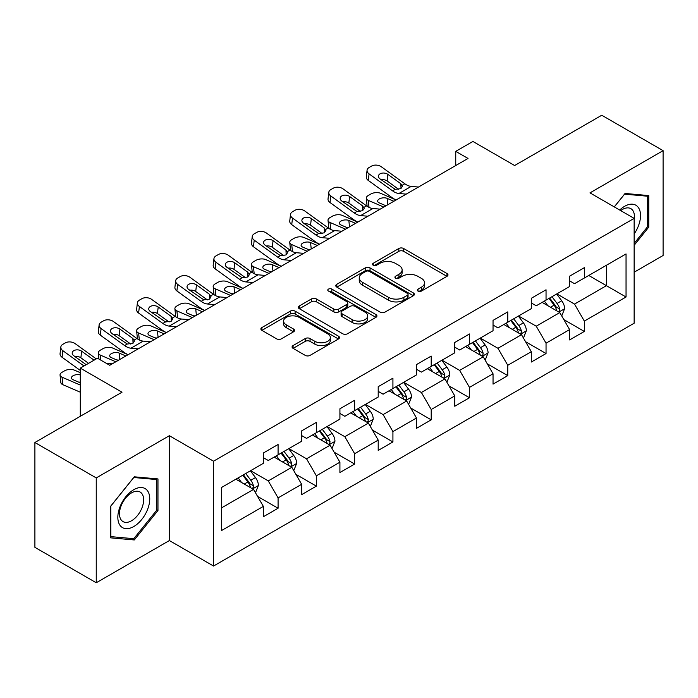 <?xml version="1.0" encoding="UTF-8"?>
<svg xmlns="http://www.w3.org/2000/svg" width="698" height="698" viewBox="0 0 698 698"><rect width="100%" height="100%" fill="white"/><g stroke="black" fill="none" stroke-linecap="round" stroke-linejoin="round"><path stroke-width="1.05" d="M418.023 291.092A2.382 1.379 0 0 0 421.4 291.092L446.99 276.321A3.403 1.963 0 0 0 447.985 274.933A3.403 1.963 0 0 0 446.99 273.537L403.636 248.505A3.403 1.963 0 0 0 398.811 248.505L373.221 263.286A2.382 1.379 0 0 0 372.523 264.254A2.382 1.379 0 0 0 373.221 265.231A2.382 1.379 0 0 0 376.597 265.231L379.904 263.321A10.898 6.291 0 0 1 395.321 263.321L398.933 265.406A10.898 6.291 0 0 1 402.127 269.856A10.898 6.291 0 0 1 398.933 274.305L395.626 276.216A2.382 1.379 0 0 0 394.928 277.193A2.382 1.379 0 0 0 395.626 278.162A2.382 1.379 0 0 0 398.994 278.162L402.31 276.251A10.898 6.291 0 0 1 417.727 276.251L421.339 278.336A10.898 6.291 0 0 1 424.532 282.786A10.898 6.291 0 0 1 421.339 287.236L418.023 289.147A2.382 1.379 0 0 0 417.325 290.124A2.382 1.379 0 0 0 418.023 291.092L418.023 289.147M293.073 345.571A3.403 1.963 0 0 0 292.078 346.967A3.403 1.963 0 0 0 293.073 348.354L305.235 355.378A3.403 1.963 0 0 0 310.052 355.378L338.478 338.966A3.403 1.963 0 0 0 339.472 337.579A3.403 1.963 0 0 0 338.478 336.183L295.123 311.151A3.403 1.963 0 0 0 290.307 311.151L261.881 327.563A3.403 1.963 0 0 0 260.886 328.959A3.403 1.963 0 0 0 261.881 330.346L276.574 338.827A3.403 1.963 0 0 0 281.39 338.827L293.553 331.803A3.403 1.963 0 0 0 294.556 330.416A3.403 1.963 0 0 0 293.553 329.028L286.267 324.814A9.109 5.261 0 0 1 283.597 321.097A9.109 5.261 0 0 1 289.225 316.238A9.109 5.261 0 0 1 299.154 317.381L327.702 333.853A9.109 5.261 0 0 1 330.363 337.579A9.109 5.261 0 0 1 324.745 342.439A9.109 5.261 0 0 1 314.815 341.296L310.052 338.547A3.403 1.963 0 0 0 305.235 338.547L293.073 345.571L293.073 348.354M634.142 272.211L663.1 255.494L663.1 150.655L601.755 115.24L514.635 165.531L472.921 141.45L455.742 151.361L468.018 158.446L109.743 365.29L97.476 358.205L80.296 368.125L80.296 416.296M96.245 477.921L96.245 582.76L169.378 540.549L169.378 435.7L96.245 477.921L34.9 442.506L122.01 392.206L80.296 368.125M169.378 435.7L213.544 461.204L634.142 218.378L634.142 323.218L213.544 566.043L213.544 461.204M663.1 150.655L589.976 192.875L634.142 218.378M380.148 312.128A3.403 1.963 0 0 0 384.964 312.128L413.391 295.716A3.403 1.963 0 0 0 414.385 294.329A3.403 1.963 0 0 0 413.391 292.942L370.027 267.91A3.403 1.963 0 0 0 365.211 267.91L336.794 284.313A3.403 1.963 0 0 0 335.79 285.709A3.403 1.963 0 0 0 336.794 287.096L380.148 312.128M329.439 291.607A2.382 1.379 0 0 1 331.855 291.947L331.855 289.112L375.934 314.562A3.403 1.963 0 0 1 376.929 315.95A3.403 1.963 0 0 1 375.934 317.346L347.508 333.749A3.403 1.963 0 0 1 342.692 333.749L299.337 308.725L299.337 305.942A3.403 1.963 0 0 0 298.343 307.329A3.403 1.963 0 0 0 299.337 308.725M299.337 305.942L311.5 298.919A3.403 1.963 0 0 1 316.316 298.919L333.897 309.066A3.403 1.963 0 0 0 338.722 309.066L346.784 304.407A3.403 1.963 0 0 0 347.787 303.019A3.403 1.963 0 0 0 346.784 301.632L328.479 291.057A2.382 1.379 0 0 1 327.781 290.089A2.382 1.379 0 0 1 329.255 288.815A2.382 1.379 0 0 1 331.855 289.112M96.245 582.76L34.9 547.345L34.9 442.506M257.588 496.418L278.083 508.24L278.083 497.901L301.641 484.299L301.641 494.646L316.36 486.14L316.36 475.8L339.917 462.198L339.917 472.537L354.645 464.039L354.645 453.7L378.203 440.098L378.203 450.437L392.922 441.939L392.922 431.6L416.479 417.997L416.479 428.336L431.207 419.838L431.207 409.499L454.764 395.897L454.764 406.236L469.484 397.738L469.484 387.39L493.041 373.796L493.041 384.136L507.769 375.637L507.769 365.29L531.326 351.696L531.326 362.035L546.045 353.537L546.045 343.189L569.603 329.587L569.603 339.935L584.331 331.437L584.331 321.089L626.045 297.008L626.045 253.932L606.414 265.266L606.414 285.674L626.045 297.008M278.083 508.24L263.355 516.747L263.355 506.399L221.641 530.489L221.641 487.413L263.355 463.332L263.355 452.993L278.083 444.486L278.083 454.834L301.641 441.232L301.641 430.884L316.36 422.386L316.36 432.734L339.917 419.132L339.917 408.784L354.645 400.286L354.645 410.625L378.203 397.031L378.203 386.683L392.922 378.185L392.922 388.524L416.479 374.922L416.479 364.583L431.207 356.085L431.207 366.424L454.764 352.822L454.764 342.482L469.484 333.984L469.484 344.323L493.041 330.721L493.041 320.382L507.769 311.884L507.769 322.223L531.326 308.621L531.326 298.282L546.045 289.783L546.045 300.123L569.603 286.52L569.603 276.181L584.331 267.674L584.331 278.022L626.045 253.932M274.157 457.094L291.825 467.302L268.268 480.896L250.599 470.696M263.355 457.661L268.268 460.497L278.083 454.834M268.268 480.896L278.083 497.901M291.825 467.302L301.641 484.299M312.434 434.994L330.102 445.193L306.544 458.795L288.876 448.596M301.641 435.561L306.544 438.396L316.36 432.734M306.544 458.795L316.36 475.8M330.102 445.193L339.917 462.198M350.719 412.893L368.387 423.093L344.829 436.695L327.161 426.495M339.917 413.46L344.829 416.296L354.645 410.625M344.829 436.695L354.645 453.7M368.387 423.093L378.203 440.098M388.995 390.793L406.664 400.992L383.106 414.595L365.438 404.395M378.203 391.36L383.106 394.196L392.922 388.524M383.106 414.595L392.922 431.6M406.664 400.992L416.479 417.997M427.281 368.692L444.949 378.892L421.391 392.494L403.723 382.295M416.479 369.259L421.391 372.095L431.207 366.424M421.391 392.494L431.207 409.499M444.949 378.892L454.764 395.897M465.557 346.592L483.225 356.791L459.668 370.394L442 360.194M454.764 347.159L459.668 349.995L469.484 344.323M459.668 370.394L469.484 387.39M483.225 356.791L493.041 373.796M503.843 324.491L521.511 334.691L497.953 348.293L480.285 338.094M493.041 325.059L497.953 327.894L507.769 322.223M497.953 348.293L507.769 365.29M521.511 334.691L531.326 351.696M542.119 302.391L559.787 312.591L536.23 326.193L518.562 315.993M531.326 302.958L536.23 305.785L546.045 300.123M536.23 326.193L546.045 343.189M559.787 312.591L569.603 329.587M588.746 275.474L606.414 285.674L574.515 304.092L556.847 293.884M569.603 280.858L574.515 283.685L584.331 278.022M574.515 304.092L584.331 321.089M169.378 540.549L213.544 566.043M455.742 151.361L455.742 165.531M221.641 507.821L253.54 489.403L235.872 479.203M253.54 489.403L263.355 506.399M563.836 319.605L584.331 331.437M525.559 341.706L546.045 353.537M487.274 363.806L507.769 375.637M448.997 385.907L469.484 397.738M410.712 408.007L431.207 419.838M372.435 430.108L392.922 441.939M334.15 452.208L354.645 464.039M295.873 474.308L316.36 486.14M634.142 245.312L648.747 227.147L648.747 195.58L625.068 193.459L614.266 206.896M110.607 537.844L134.286 539.955L157.966 510.5L157.966 478.924L134.286 476.813L110.607 506.268L110.607 537.844M647.517 226.44L648.747 227.147M156.736 509.793L157.966 510.5M131.782 538.516L134.286 539.955M418.975 291.432L421.339 290.071A10.898 6.291 0 0 0 424.532 285.622L424.532 282.786M402.127 269.856L402.127 272.691A10.898 6.291 0 0 1 398.933 277.141L396.577 278.502M446.947 276.347L403.636 251.341A3.403 1.963 0 0 0 398.811 251.341L374.172 265.563M413.338 295.743L370.027 270.737A3.403 1.963 0 0 0 365.211 270.737L336.837 287.122M407.362 295.298A2.382 1.379 0 0 0 408.06 294.329A2.382 1.379 0 0 0 407.362 293.352L369.312 271.382A2.382 1.379 0 0 0 365.935 271.382L362.445 273.398A10.898 6.291 0 0 0 359.252 277.848A10.898 6.291 0 0 0 362.445 282.297L388.454 297.322A10.898 6.291 0 0 0 403.872 297.322L407.362 295.298L407.362 298.133A2.382 1.379 0 0 0 408.06 297.165L408.06 294.329M359.252 277.848L359.252 280.683A10.898 6.291 0 0 0 362.445 285.133L362.445 282.297M407.362 298.133L403.872 300.149A10.898 6.291 0 0 1 388.454 300.149L362.445 285.133M299.381 308.752L311.5 301.754L311.5 298.919M347.787 303.019L347.787 305.855A3.403 1.963 0 0 1 346.784 307.242L338.722 311.901A3.403 1.963 0 0 1 333.897 311.901L316.316 301.754A3.403 1.963 0 0 0 311.5 301.754M331.855 291.947L375.89 317.372M352.15 319.605A9.109 5.261 0 0 0 362.079 320.74A9.109 5.261 0 0 0 367.698 315.88A9.109 5.261 0 0 0 365.037 312.163L354.977 306.361A3.403 1.963 0 0 0 350.16 306.361L342.09 311.02A3.403 1.963 0 0 0 341.095 312.407A3.403 1.963 0 0 0 342.09 313.795L352.15 319.605L352.15 322.441A9.109 5.261 0 0 0 362.079 323.575A9.109 5.261 0 0 0 367.698 318.716L367.698 315.88M341.095 312.407L341.095 315.243A3.403 1.963 0 0 0 342.09 316.63L342.09 313.795M352.15 322.441L342.09 316.63M330.363 337.579L330.363 340.415A9.109 5.261 0 0 1 324.745 345.274A9.109 5.261 0 0 1 314.815 344.131L310.052 341.383A3.403 1.963 0 0 0 305.235 341.383L293.116 348.381M283.597 321.097L283.597 323.933A9.109 5.261 0 0 0 286.267 327.65L286.267 324.814M293.509 331.829L286.267 327.65M338.434 338.992L295.123 313.987A3.403 1.963 0 0 0 290.307 313.987L261.925 330.372M561.733 315.95L564.647 308.595A9.196 5.314 -120 0 0 561.716 300.759L556.646 293.998M396.063 199.986L380.567 193.302A6.936 3.473 -5.9 0 0 370.795 194.035L368.335 195.449A6.936 3.473 -5.9 0 0 366.302 198.267A6.936 3.473 -5.9 0 0 368.3 200.387L369.015 207.367M547.817 305.68L544.379 301.082M383.795 207.07L368.3 200.387M558.365 311.77L559.482 310.593L559.683 308.987A9.196 5.314 -120 0 0 557.048 303.456L551.987 296.694M549.684 298.02L555.303 305.523A4.685 2.705 60 0 1 556.149 306.946L559.683 308.987M393.855 201.26L387.12 198.363A5.549 2.775 174.1 0 0 379.302 198.947A5.549 2.775 174.1 0 0 377.67 201.198A5.549 2.775 174.1 0 0 379.267 202.891L386.003 205.797M367.253 206.355A6.936 3.473 174.1 0 1 367.069 205.736L366.302 198.267M386.613 205.448A5.549 2.775 -5.9 0 0 384.799 205.273M549.038 298.395L554.107 305.157A9.196 5.314 60 0 1 556.742 310.689M406.219 194.123L398.907 193.494A17.354 10.016 60 0 1 392.564 190.851L369.067 173.863L368.3 180.442A6.936 4.476 -173.3 0 1 366.31 176.803L367.078 170.225A6.936 4.476 6.7 0 0 369.067 173.863M396.098 199.968A26.027 15.024 60 0 1 391.796 197.438L368.3 180.442M418.486 187.038L411.183 186.41A17.354 10.016 60 0 1 404.831 183.775L381.335 166.778A6.936 4.476 6.7 0 0 371.563 166.089L369.102 167.503A6.936 4.476 6.7 0 0 367.078 170.225M401.018 188.53L400.818 183.74L402.458 186.296L400.835 188.643L395.208 189.333L380.044 178.924A5.549 3.586 -173.3 0 1 378.447 176.009A5.549 3.586 -173.3 0 1 380.07 173.837A5.549 3.586 -173.3 0 1 387.896 174.387L387.12 180.974L398.785 189.411M387.12 180.974A5.549 3.586 6.7 0 0 381.187 179.752M400.818 183.74L387.896 174.387M634.142 233.961A22.554 13.026 120 0 0 638.391 225.986A22.554 13.026 120 0 0 636.986 206.015A22.554 13.026 120 0 0 619.693 210.037M645.999 195.327L647.517 196.208L647.517 226.798L634.142 243.436M614.31 206.922L624.57 194.157L647.517 196.208M634.142 219.573A17.075 9.859 120 0 0 630.879 208.667A17.075 9.859 120 0 0 620.679 210.604M133.789 526.519A22.554 13.026 120 0 0 149.747 498.895A22.554 13.026 120 0 0 133.789 489.682A22.554 13.026 120 0 0 117.84 517.314A22.554 13.026 120 0 0 133.789 526.519M131.556 520.752A17.075 9.859 120 0 0 142.715 505.701A17.075 9.859 120 0 0 140.097 492.02A17.075 9.859 120 0 0 131.556 492.867A17.075 9.859 120 0 0 120.396 507.917A17.075 9.859 120 0 0 123.014 521.598A17.075 9.859 120 0 0 131.556 520.752M110.851 506.05L133.789 477.511L156.736 479.561L156.736 510.151L133.789 538.69L110.851 536.64L110.799 506.024M155.218 478.68L156.736 479.561M523.448 338.05L526.371 330.695A9.196 5.314 -120 0 0 523.43 322.86L518.37 316.107M357.777 222.086L342.29 215.403A6.936 3.473 -5.9 0 0 332.51 216.136L330.058 217.549A6.936 3.473 -5.9 0 0 328.016 220.367A6.936 3.473 -5.9 0 0 330.014 222.488L330.739 229.468M509.54 327.781L506.102 323.183M345.51 229.171L330.014 222.488M520.089 333.871L521.205 332.693L521.406 331.088A9.196 5.314 -120 0 0 518.771 325.556L513.702 318.794M511.398 320.129L517.017 327.624A4.685 2.705 60 0 1 517.872 329.046L521.406 331.088M355.57 223.36L348.843 220.463A5.549 2.775 174.1 0 0 341.025 221.048A5.549 2.775 174.1 0 0 339.394 223.299A5.549 2.775 174.1 0 0 340.99 224.992L347.717 227.897M328.967 228.455A6.936 3.473 174.1 0 1 328.793 227.836L328.016 220.367M348.328 227.548A5.549 2.775 -5.9 0 0 346.513 227.374M510.762 320.495L515.822 327.257A9.196 5.314 60 0 1 518.457 332.789M485.171 360.151L488.085 352.795A9.196 5.314 -120 0 0 485.154 344.969L480.084 338.207M319.501 244.187L304.005 237.503A6.936 3.473 -5.9 0 0 294.233 238.236L291.773 239.658A6.936 3.473 -5.9 0 0 289.74 242.468A6.936 3.473 -5.9 0 0 291.738 244.588L292.453 251.568M471.255 349.881L467.817 345.292M307.233 251.271L291.738 244.588M481.803 355.971L482.92 354.793L483.121 353.188A9.196 5.314 -120 0 0 480.486 347.656L475.425 340.894M473.122 342.229L478.741 349.724A4.685 2.705 60 0 1 479.587 351.146L483.121 353.188M317.293 245.469L310.558 242.564A5.549 2.775 174.1 0 0 302.74 243.148A5.549 2.775 174.1 0 0 301.108 245.399A5.549 2.775 174.1 0 0 302.705 247.092L309.441 249.997M290.691 250.556A6.936 3.473 174.1 0 1 290.508 249.936L289.74 242.468M310.052 249.648A5.549 2.775 -5.9 0 0 308.237 249.483M472.476 342.596L477.545 349.358A9.196 5.314 60 0 1 480.18 354.889M367.942 216.223L360.63 215.595A17.354 10.016 60 0 1 354.287 212.96L330.782 195.964L330.014 202.542A6.936 4.476 -173.3 0 1 328.034 198.904L328.802 192.325A6.936 4.476 6.7 0 0 330.782 195.964M357.821 222.069A26.027 15.024 60 0 1 353.511 219.538L330.014 202.542M380.209 209.138L372.898 208.51A17.354 10.016 60 0 1 366.555 205.875L343.058 188.879A6.936 4.476 6.7 0 0 333.278 188.19L330.826 189.603A6.936 4.476 6.7 0 0 328.802 192.325M362.733 210.639L362.532 205.84L364.182 208.397L362.559 210.744L356.931 211.433L341.758 201.024A5.549 3.586 -173.3 0 1 340.17 198.11A5.549 3.586 -173.3 0 1 341.793 195.937A5.549 3.586 -173.3 0 1 349.611 196.487L348.843 203.074L360.5 211.511M348.843 203.074A5.549 3.586 6.7 0 0 342.91 201.853M362.532 205.84L349.611 196.487M329.657 238.323L322.345 237.695A17.354 10.016 60 0 1 316.002 235.06L292.506 218.064L291.738 224.643A6.936 4.476 -173.3 0 1 289.749 221.004L290.516 214.426A6.936 4.476 6.7 0 0 292.506 218.064M319.536 244.169A26.027 15.024 60 0 1 315.234 241.639L291.738 224.643M341.924 231.239L334.621 230.619A17.354 10.016 60 0 1 328.269 227.976L304.773 210.979A6.936 4.476 6.7 0 0 295.001 210.29L292.541 211.703A6.936 4.476 6.7 0 0 290.516 214.426M324.457 232.739L324.256 227.941L325.896 230.497L324.273 232.844L318.646 233.533L303.482 223.124A5.549 3.586 -173.3 0 1 301.885 220.219A5.549 3.586 -173.3 0 1 303.508 218.038A5.549 3.586 -173.3 0 1 311.334 218.596L310.558 225.175L322.223 233.612M310.558 225.175A5.549 3.586 6.7 0 0 304.625 223.953M324.256 227.941L311.334 218.596M446.886 382.251L449.809 374.896A9.196 5.314 -120 0 0 446.868 367.069L441.808 360.308M281.215 266.296L265.729 259.604A6.936 3.473 -5.9 0 0 255.948 260.337L253.496 261.759A6.936 3.473 -5.9 0 0 251.454 264.568A6.936 3.473 -5.9 0 0 253.453 266.688L254.177 273.668M432.978 371.982L429.54 367.392M268.948 273.372L253.453 266.688M443.527 378.072L444.643 376.894L444.844 375.288A9.196 5.314 -120 0 0 442.209 369.757L437.14 362.995M434.837 364.33L440.455 371.825A4.685 2.705 60 0 1 441.311 373.256L444.844 375.288M279.008 267.57L272.281 264.664A5.549 2.775 174.1 0 0 264.463 265.249A5.549 2.775 174.1 0 0 262.832 267.5A5.549 2.775 174.1 0 0 264.429 269.192L271.156 272.098M252.406 272.656A6.936 3.473 174.1 0 1 252.231 272.037L251.454 264.568M271.766 271.749A5.549 2.775 -5.9 0 0 269.952 271.583M434.2 364.696L439.26 371.458A9.196 5.314 60 0 1 441.895 376.99M408.609 404.351L411.523 396.996A9.196 5.314 -120 0 0 408.592 389.17L403.523 382.408M242.939 288.396L227.443 281.704A6.936 3.473 -5.9 0 0 217.671 282.437L215.211 283.859A6.936 3.473 -5.9 0 0 213.178 286.669A6.936 3.473 -5.9 0 0 215.176 288.789L215.891 295.769M394.693 394.082L391.255 389.493M230.672 295.481L215.176 288.789M405.241 400.172L406.358 398.994L406.559 397.389A9.196 5.314 -120 0 0 403.924 391.857L398.863 385.095M396.56 386.43L402.179 393.934A4.685 2.705 60 0 1 403.025 395.356L406.559 397.389M240.731 289.67L233.996 286.765A5.549 2.775 174.1 0 0 226.178 287.349A5.549 2.775 174.1 0 0 224.547 289.6A5.549 2.775 174.1 0 0 226.143 291.302L232.879 294.198M214.129 294.757A6.936 3.473 174.1 0 1 213.946 294.137L213.178 286.669M233.49 293.849A5.549 2.775 -5.9 0 0 231.675 293.684M395.914 386.797L400.984 393.559A9.196 5.314 60 0 1 403.619 399.09M370.324 426.452L373.247 419.097A9.196 5.314 -120 0 0 370.306 411.27L365.246 404.508M204.654 310.497L189.167 303.813A6.936 3.473 -5.9 0 0 179.386 304.537L176.934 305.96A6.936 3.473 -5.9 0 0 174.893 308.769A6.936 3.473 -5.9 0 0 176.891 310.889L177.615 317.869M356.416 416.183L352.979 411.593M192.386 317.581L176.891 310.889M366.965 422.273L368.082 421.095L368.282 419.489A9.196 5.314 -120 0 0 365.647 413.958L360.578 407.204M358.275 408.531L363.894 416.034A4.685 2.705 60 0 1 364.749 417.456L368.282 419.489M202.446 311.77L195.719 308.865A5.549 2.775 174.1 0 0 187.902 309.45A5.549 2.775 174.1 0 0 186.27 311.701A5.549 2.775 174.1 0 0 187.867 313.402L194.594 316.299M175.844 316.857A6.936 3.473 174.1 0 1 175.669 316.238L174.893 308.769M195.204 315.95A5.549 2.775 -5.9 0 0 193.39 315.784M357.638 408.897L362.698 415.659A9.196 5.314 60 0 1 365.333 421.191M291.38 260.424L284.069 259.804A17.354 10.016 60 0 1 277.725 257.161L254.22 240.164L253.453 246.752A6.936 4.476 -173.3 0 1 251.472 243.105L252.24 236.526A6.936 4.476 6.7 0 0 254.22 240.164M281.259 266.27A26.027 15.024 60 0 1 276.949 263.739L253.453 246.752M303.647 253.339L296.336 252.72A17.354 10.016 60 0 1 289.993 250.076L266.496 233.08A6.936 4.476 6.7 0 0 256.716 232.39L254.264 233.813A6.936 4.476 6.7 0 0 252.24 236.526M286.171 254.84L285.971 250.041L287.62 252.597L285.997 254.945L280.369 255.634L265.196 245.225A5.549 3.586 -173.3 0 1 263.608 242.319A5.549 3.586 -173.3 0 1 265.231 240.147A5.549 3.586 -173.3 0 1 273.049 240.697L272.281 247.275L283.938 255.712M272.281 247.275A5.549 3.586 6.7 0 0 266.348 246.054M285.971 250.041L273.049 240.697M253.095 282.524L245.783 281.905A17.354 10.016 60 0 1 239.44 279.261L215.944 262.265L215.176 268.852A6.936 4.476 -173.3 0 1 213.187 265.214L213.954 258.626A6.936 4.476 6.7 0 0 215.944 262.265M242.974 288.37A26.027 15.024 60 0 1 238.672 285.84L215.176 268.852M265.362 275.448L258.059 274.82A17.354 10.016 60 0 1 251.708 272.176L228.211 255.18A6.936 4.476 6.7 0 0 218.439 254.491L215.979 255.913A6.936 4.476 6.7 0 0 213.954 258.626M247.895 276.94L247.694 272.141L249.334 274.707L247.711 277.045L242.084 277.734L226.92 267.325A5.549 3.586 -173.3 0 1 225.323 264.42A5.549 3.586 -173.3 0 1 226.946 262.247A5.549 3.586 -173.3 0 1 234.772 262.797L233.996 269.376L245.661 277.813M233.996 269.376A5.549 3.586 6.7 0 0 228.063 268.163M247.694 272.141L234.772 262.797M214.818 304.633L207.507 304.005A17.354 10.016 60 0 1 201.164 301.361L177.658 284.365L176.891 290.953A6.936 4.476 -173.3 0 1 174.91 287.314L175.678 280.727A6.936 4.476 6.7 0 0 177.658 284.365M204.697 310.47A26.027 15.024 60 0 1 200.387 307.949L176.891 290.953M227.086 297.549L219.774 296.92A17.354 10.016 60 0 1 213.431 294.277L189.935 277.281A6.936 4.476 6.7 0 0 180.154 276.591L177.702 278.013A6.936 4.476 6.7 0 0 175.678 280.727M209.609 299.041L209.409 294.242L211.058 296.807L209.435 299.145L203.807 299.835L188.635 289.426A5.549 3.586 -173.3 0 1 187.047 286.52A5.549 3.586 -173.3 0 1 188.669 284.348A5.549 3.586 -173.3 0 1 196.487 284.897L195.719 291.476L207.376 299.913M195.719 291.476A5.549 3.586 6.7 0 0 189.786 290.263M209.409 294.242L196.487 284.897M332.047 448.552L334.961 441.206A9.196 5.314 -120 0 0 332.03 433.371L326.961 426.609M166.377 332.597L150.881 325.914A6.936 3.473 -5.9 0 0 141.109 326.647L138.649 328.06A6.936 3.473 -5.9 0 0 136.616 330.869A6.936 3.473 -5.9 0 0 138.614 332.998L139.33 339.97M318.131 438.283L314.693 433.694M154.11 339.682L138.614 332.998M328.679 444.373L329.796 443.195L329.997 441.59A9.196 5.314 -120 0 0 327.362 436.067L322.301 429.305M319.998 430.631L325.617 438.135A4.685 2.705 60 0 1 326.463 439.557L329.997 441.59M164.17 333.871L157.434 330.965A5.549 2.775 174.1 0 0 149.616 331.55A5.549 2.775 174.1 0 0 147.985 333.801A5.549 2.775 174.1 0 0 149.581 335.502L156.317 338.408M137.567 338.958A6.936 3.473 174.1 0 1 137.384 338.347L136.616 330.869M156.928 338.05A5.549 2.775 -5.9 0 0 155.113 337.884M319.352 430.998L324.422 437.759A9.196 5.314 60 0 1 327.057 443.291M176.533 326.734L169.221 326.106A17.354 10.016 60 0 1 162.878 323.462L139.382 306.466L138.614 313.053A6.936 4.476 -173.3 0 1 136.625 309.415L137.393 302.827A6.936 4.476 6.7 0 0 139.382 306.466M166.412 332.571A26.027 15.024 60 0 1 162.111 330.049L138.614 313.053M188.8 319.649L181.497 319.021A17.354 10.016 60 0 1 175.146 316.377L151.649 299.381A6.936 4.476 6.7 0 0 141.877 298.692L139.417 300.114A6.936 4.476 6.7 0 0 137.393 302.827M171.333 321.141L171.132 316.342L172.772 318.907L171.15 321.246L165.522 321.935L150.358 311.535A5.549 3.586 -173.3 0 1 148.761 308.621A5.549 3.586 -173.3 0 1 150.384 306.448A5.549 3.586 -173.3 0 1 158.21 306.998L157.434 313.585L169.099 322.014M157.434 313.585A5.549 3.586 6.7 0 0 151.501 312.364M171.132 316.342L158.21 306.998M293.762 470.653L296.685 463.306A9.196 5.314 -120 0 0 293.745 455.471L288.684 448.709M128.092 354.697L112.605 348.014A6.936 3.473 -5.9 0 0 102.824 348.747L100.372 350.16A6.936 3.473 -5.9 0 0 98.331 352.97A6.936 3.473 -5.9 0 0 100.329 355.099L100.852 360.159M279.854 460.383L276.417 455.794M115.824 361.782L100.329 355.099M290.403 466.473L291.52 465.296L291.72 463.699A9.196 5.314 -120 0 0 289.085 458.167L284.016 451.405M281.713 452.732L287.332 460.235A4.685 2.705 60 0 1 288.187 461.657L291.72 463.699M125.884 355.971L119.157 353.066A5.549 2.775 174.1 0 0 111.34 353.65A5.549 2.775 174.1 0 0 109.708 355.901A5.549 2.775 174.1 0 0 111.305 357.603L118.032 360.508M118.643 360.151A5.549 2.775 -5.9 0 0 116.828 359.985M281.076 453.107L286.136 459.86A9.196 5.314 60 0 1 288.771 465.392M138.256 348.834L130.945 348.206A17.354 10.016 60 0 1 124.602 345.562L101.097 328.566L100.329 335.153A6.936 4.476 -173.3 0 1 98.348 331.515L99.116 324.928A6.936 4.476 6.7 0 0 101.097 328.566M128.135 354.671A26.027 15.024 60 0 1 123.825 352.15L100.329 335.153M150.524 341.75L143.212 341.121A17.354 10.016 60 0 1 136.869 338.478L113.373 321.481A6.936 4.476 6.7 0 0 103.592 320.801L101.14 322.214A6.936 4.476 6.7 0 0 99.116 324.928M133.048 343.241L132.847 338.443L134.496 341.008L132.873 343.346L127.245 344.035L112.073 333.635A5.549 3.586 -173.3 0 1 110.485 330.721A5.549 3.586 -173.3 0 1 112.108 328.549A5.549 3.586 -173.3 0 1 119.925 329.098L119.157 335.686L130.814 344.114M119.157 335.686A5.549 3.586 6.7 0 0 113.224 334.464M132.847 338.443L119.925 329.098M255.485 492.762L258.4 485.407A9.196 5.314 -120 0 0 255.468 477.572L250.399 470.81M80.296 372.688L74.32 370.115A6.936 3.473 -5.9 0 0 64.548 370.847L62.087 372.261A6.936 3.473 -5.9 0 0 60.054 375.07A6.936 3.473 -5.9 0 0 62.052 377.199L62.82 384.668A6.936 3.473 174.1 0 1 60.822 382.548L60.054 375.07M241.569 482.493L238.131 477.894M80.296 385.069L62.052 377.199M80.296 392.206L62.82 384.668M252.118 488.583L253.234 487.405L253.435 485.799A9.196 5.314 -120 0 0 250.8 480.268L245.74 473.506M243.436 474.832L249.055 482.335A4.685 2.705 60 0 1 249.901 483.758L253.435 485.799M80.296 374.957A5.549 2.775 174.1 0 0 73.054 375.76A5.549 2.775 174.1 0 0 71.423 378.002A5.549 2.775 174.1 0 0 73.02 379.703L80.296 382.844M80.296 382.242A5.549 2.775 -5.9 0 0 78.551 382.085M242.791 475.207L247.86 481.969A9.196 5.314 60 0 1 250.495 487.501M83.996 365.988L62.82 350.666L62.052 357.254A6.936 4.476 -173.3 0 1 60.063 353.616L60.831 347.028A6.936 4.476 6.7 0 0 62.82 350.666M80.296 370.455L62.052 357.254M96.272 358.903L75.087 343.591A6.936 4.476 6.7 0 0 65.315 342.901L62.855 344.315A6.936 4.476 6.7 0 0 60.831 347.028M112.238 363.85L106.375 363.344M86.212 364.714L73.796 355.736A5.549 3.586 -173.3 0 1 72.199 352.822A5.549 3.586 -173.3 0 1 73.822 350.649A5.549 3.586 -173.3 0 1 81.649 351.199L80.872 357.786L88.567 363.353M80.872 357.786A5.549 3.586 6.7 0 0 74.939 356.565M94.064 360.177L81.649 351.199M421.339 290.071L421.339 287.236M395.626 278.162L395.626 276.216M398.933 277.141L398.933 274.305M373.221 265.231L373.221 263.286M398.811 251.341L398.811 248.505M403.636 251.341L403.636 248.505M446.99 276.321L446.99 273.537M336.794 287.096L336.794 284.313M365.211 270.737L365.211 267.91M370.027 270.737L370.027 267.91M413.391 295.716L413.391 292.942M388.454 300.149L388.454 297.322M403.872 300.149L403.872 297.322M316.316 301.754L316.316 298.919M333.897 311.901L333.897 309.066M338.722 311.901L338.722 309.066M346.784 307.242L346.784 304.407M375.934 317.346L375.934 314.562M305.235 341.383L305.235 338.547M310.052 341.383L310.052 338.547M314.815 344.131L314.815 341.296M293.553 331.803L293.553 329.028M261.881 330.346L261.881 327.563M290.307 313.987L290.307 311.151M295.123 313.987L295.123 311.151M338.478 338.966L338.478 336.183M558.88 312.067L564.586 308.769M557.048 303.456L561.716 300.759M550.513 307.233L554.107 305.157M387.12 198.363L387.783 204.767M395.208 189.333L392.564 190.851M404.831 183.775L402.188 185.293M411.183 186.41L398.907 193.494M520.603 334.168L526.309 330.869M518.771 325.556L523.43 322.86M512.227 329.334L515.822 327.257M348.843 220.463L349.506 226.867M482.318 356.268L488.024 352.979M480.486 347.656L485.154 344.969M473.951 351.434L477.545 349.358M310.558 242.564L311.221 248.968M356.931 211.433L354.287 212.96M366.555 205.875L363.911 207.402M372.898 208.51L360.63 215.595M318.646 233.533L316.002 235.06M328.269 227.976L325.626 229.502M334.621 230.619L322.345 237.695M444.041 378.368L449.748 375.079M442.209 369.757L446.868 367.069M435.665 373.535L439.26 371.458M272.281 264.664L272.944 271.068M405.756 400.469L411.462 397.179M403.924 391.857L408.592 389.17M397.389 395.635L400.984 393.559M233.996 286.765L234.659 293.169M367.48 422.569L373.186 419.28M365.647 413.958L370.306 411.27M359.104 417.736L362.698 415.659M195.719 308.865L196.382 315.278M280.369 255.634L277.725 257.161M289.993 250.076L287.349 251.603M296.336 252.72L284.069 259.804M242.084 277.734L239.44 279.261M251.708 272.176L249.064 273.703M258.059 274.82L245.783 281.905M203.807 299.835L201.164 301.361M213.431 294.277L210.787 295.804M219.774 296.92L207.507 304.005M329.194 444.67L334.9 441.38M327.362 436.067L332.03 433.371M320.827 439.836L324.422 437.759M157.434 330.965L158.097 337.378M165.522 321.935L162.878 323.462M175.146 316.377L172.502 317.904M181.497 319.021L169.221 326.106M290.918 466.779L296.624 463.481M289.085 458.167L293.745 455.471M282.542 461.936L286.136 459.86M119.157 353.066L119.82 359.479M127.245 344.035L124.602 345.562M136.869 338.478L134.225 340.005M143.212 341.121L130.945 348.206M252.632 488.879L258.339 485.581M250.8 480.268L255.468 477.572M244.265 484.046L247.86 481.969M98.331 352.97L98.959 359.069"/></g></svg>
